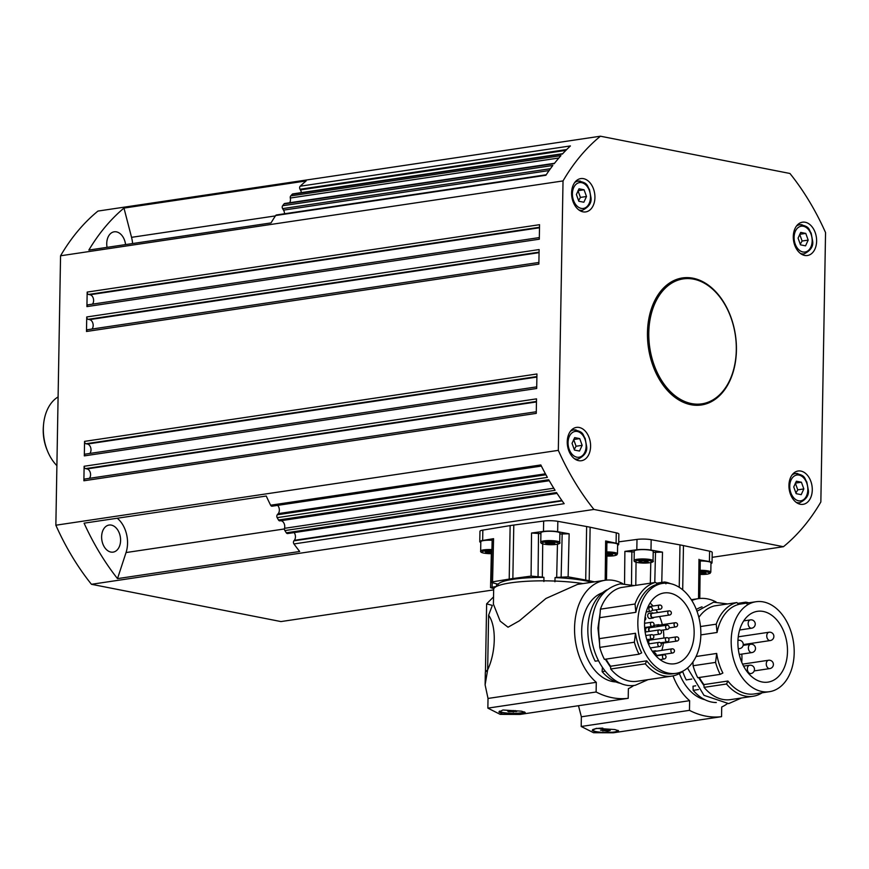 <?xml version="1.0" encoding="UTF-8"?>
<svg xmlns="http://www.w3.org/2000/svg" width="869" height="869" viewBox="0 0 869 869"><rect width="100%" height="100%" fill="white"/><g stroke="black" fill="none" stroke-linecap="round" stroke-linejoin="round"><path stroke-width="1.3" d="M795.928 493.027L797.764 489.844L795.352 483.121M574.235 449.425L576.082 446.242L573.659 439.518M701.848 403.846A63.165 43.244 -98.5 0 1 695.319 404.085A63.165 43.244 -98.5 0 1 649.197 343.016A63.165 43.244 -98.5 0 1 683.24 278.895A63.165 43.244 -98.5 0 1 689.769 278.645A63.165 43.244 -98.5 0 1 735.891 339.725A63.165 43.244 -98.5 0 1 701.848 403.846L700.338 404.063A63.165 43.244 -98.5 0 1 693.799 404.313A63.165 43.244 -98.5 0 1 663.579 385.771M543.842 531.611A9.472 1.64 1 0 1 554.129 531.459A9.472 1.64 1 0 1 559.875 533.066L559.712 542.397A9.472 1.64 -179 0 0 557.072 541.213A9.472 1.64 -179 0 0 543.679 540.942A9.472 1.64 -179 0 0 540.768 542.06L540.931 532.73A9.472 1.64 1 0 1 543.842 531.611M700.229 560.972A9.472 1.64 1 0 1 710.972 562.786L710.809 572.117A9.472 1.64 -179 0 0 708.17 570.933A9.472 1.64 -179 0 0 700.121 570.303M491.93 549.61A9.472 1.64 -179 0 0 483.566 549.892A9.472 1.64 -179 0 0 480.655 551.022L480.818 541.691A9.472 1.64 1 0 1 483.729 540.561A9.472 1.64 1 0 1 492.147 540.279M618 730.351A12.633 2.183 1 0 1 618.033 730.514A12.633 2.183 1 0 1 616.197 731.611A12.633 2.183 1 0 1 601.978 732.328A12.633 2.183 1 0 1 592.767 730.069A12.633 2.183 1 0 1 594.613 728.972A12.633 2.183 1 0 1 602.836 728.113M578.482 705.715L581.361 716.806L689.628 700.675A55.79 38.193 81.5 0 1 673.019 675.886M716.067 601.956A55.79 38.193 81.5 0 0 707.507 598.893A55.79 38.193 81.5 0 0 698.328 598.654A55.79 38.193 81.5 0 0 691.833 600.501M787.488 651.598A35.792 24.506 -98.5 0 1 767.968 682.122A35.792 24.506 -98.5 0 1 737.9 641.843A35.792 24.506 -98.5 0 1 757.42 611.32A35.792 24.506 -98.5 0 1 787.488 651.598M741.724 662.232A35.792 24.506 81.5 0 0 741.941 658.387A35.792 24.506 81.5 0 0 741.833 654.085M612.276 732.241L595.906 732.371L592.245 730.34L596.286 728.352L614.883 729.547L618.554 730.796L615.198 731.828M737.651 603.379L745.776 602.163A47.578 32.577 -98.5 0 1 746.808 602.347A47.578 32.577 -98.5 0 1 748.774 602.814M745.776 602.163L747.123 603.998M762.309 601.728A45.481 31.132 81.5 0 0 755.987 601.739A45.481 31.132 81.5 0 0 731.318 645.906A45.481 31.132 81.5 0 0 761.907 691.507A45.481 31.132 81.5 0 0 769.391 691.702A45.481 31.132 81.5 0 0 794.06 647.535A45.481 31.132 81.5 0 0 763.471 601.935A45.481 31.132 81.5 0 0 762.309 601.728M700.49 626.527L716.23 624.181A47.578 32.577 -98.5 0 1 736.89 602.554L738.628 604.444A45.481 31.132 81.5 0 0 717.066 632.469L700.849 634.891M720.216 674.366A47.578 32.577 -98.5 0 1 715.567 662.395L693.093 665.741A47.578 32.577 -98.5 0 0 697.753 677.711L720.216 674.366L722.878 673.019A45.481 31.132 81.5 0 1 716.697 653.445L696.058 656.519M769.391 691.702L754.216 693.962A45.481 31.132 81.5 0 1 746.732 693.766A45.481 31.132 81.5 0 1 727.929 681.024L703.944 684.598A45.481 31.132 -98.5 0 1 699.349 677.472M762.167 692.778A47.578 32.577 -98.5 0 1 753.01 696.275A47.578 32.577 -98.5 0 1 745.178 696.069A47.578 32.577 -98.5 0 1 726.527 684.012L704.064 687.357L703.944 684.598M753.01 696.275L730.536 699.621A47.578 32.577 -98.5 0 1 722.704 699.415A47.578 32.577 -98.5 0 1 704.064 687.357M727.929 681.024L726.527 684.012M695.711 685.815L693.017 686.217L693.19 690.334L698.459 689.551M704.802 699.675A45.481 31.132 -98.5 0 1 686.944 687.129A45.481 31.132 -98.5 0 1 679.384 673.551M716.328 702.532A48.631 33.294 -98.5 0 1 711.765 702.087A48.631 33.294 -98.5 0 1 693.19 690.334M653.206 552.369L662.493 552.141L650.99 550.066A10.526 1.814 1 0 0 636.814 549.773L624.887 551.37L634.261 552.021M618.728 541.854L636.999 539.41A10.526 1.814 1 0 1 651.174 539.692L679.982 544.896A54.106 9.342 1 0 1 681.763 545.232A54.106 9.342 1 0 1 683.469 545.591L709.604 551.185A10.526 1.814 1 0 1 712.211 552.434L712.026 562.808A10.526 1.814 1 0 1 710.961 563.579M648.915 643.875A2.629 1.803 -98.5 0 1 648.372 641.865A2.629 1.803 -98.5 0 1 649.806 639.617A2.629 1.803 -98.5 0 1 650.946 639.986M649.36 643.799A2.107 1.445 -98.5 0 1 648.73 641.941A2.107 1.445 -98.5 0 1 649.882 640.138L666.577 637.65A2.107 1.445 81.5 0 0 665.426 639.454A2.107 1.445 81.5 0 0 666.849 641.811A2.107 1.445 81.5 0 0 667.196 641.822L660.505 642.821M653.846 652.836A2.629 1.803 -98.5 0 1 655.28 650.805A2.629 1.803 -98.5 0 1 656.421 651.163M654.227 652.825A2.107 1.445 -98.5 0 1 655.356 651.326L672.052 648.839A2.107 1.445 81.5 0 0 670.901 650.631A2.107 1.445 81.5 0 0 672.324 652.999A2.107 1.445 81.5 0 0 672.671 652.999L656.106 655.476M653.923 617.37A2.629 1.803 -98.5 0 1 652.934 618.044A2.629 1.803 -98.5 0 1 650.729 615.078A2.629 1.803 -98.5 0 1 652.163 612.841A2.629 1.803 -98.5 0 1 653.303 613.199M652.934 618.044L649.903 618.5A2.629 1.803 -98.5 0 1 647.687 615.534A2.629 1.803 -98.5 0 1 649.121 613.297L652.163 612.841M651.087 615.154A2.107 1.445 -98.5 0 1 652.239 613.362L668.934 610.874A2.107 1.445 81.5 0 0 667.794 612.667A2.107 1.445 81.5 0 0 669.206 615.024A2.107 1.445 81.5 0 0 669.554 615.035L652.858 617.522A2.107 1.445 -98.5 0 1 651.087 615.154M657.018 626.668A2.629 1.803 -98.5 0 1 658.43 624.702A2.629 1.803 -98.5 0 1 659.582 625.072M653.977 627.125A2.629 1.803 -98.5 0 1 655.4 625.159L658.43 624.702M657.399 626.614A2.107 1.445 -98.5 0 1 658.506 625.224L675.213 622.736A2.107 1.445 81.5 0 0 674.062 624.529A2.107 1.445 81.5 0 0 675.485 626.897A2.107 1.445 81.5 0 0 675.832 626.907L669.119 627.907M649.132 631.426A2.629 1.803 -98.5 0 1 648.589 629.428A2.629 1.803 -98.5 0 1 650.023 627.179A2.629 1.803 -98.5 0 1 651.163 627.537M646.091 631.882A2.629 1.803 -98.5 0 1 645.548 629.873A2.629 1.803 -98.5 0 1 646.981 627.635L650.023 627.179M649.577 631.361A2.107 1.445 -98.5 0 1 648.947 629.493A2.107 1.445 -98.5 0 1 650.099 627.7L666.795 625.213A2.107 1.445 81.5 0 0 665.643 627.005A2.107 1.445 81.5 0 0 667.066 629.373A2.107 1.445 81.5 0 0 667.414 629.373L660.722 630.373M524.355 711.874A12.633 2.183 1 0 1 520.824 712.873A12.633 2.183 1 0 1 507.55 713.112A12.633 2.183 1 0 1 499.479 711.103A13.154 2.27 1 0 0 499.49 711.124M485.445 672.074L486.629 603.846L492.343 605.411L488.606 615.219C496.525 625.973 496.069 652.022 487.65 669.836L485.108 684.87L488.02 698.448L596.286 682.317A55.79 38.193 81.5 0 1 574.822 622.736A55.79 38.193 81.5 0 1 604.987 580.296A55.79 38.193 81.5 0 1 614.166 580.535A55.79 38.193 81.5 0 1 622.725 583.599M694.146 633.24A35.792 24.506 -98.5 0 1 674.626 663.764A35.792 24.506 -98.5 0 1 644.559 623.486A35.792 24.506 -98.5 0 1 664.079 592.962A35.792 24.506 -98.5 0 1 694.146 633.24M661.83 650.36A35.792 24.506 81.5 0 0 663.395 643.082M663.775 638.074A35.792 24.506 81.5 0 0 663.786 637.759A35.792 24.506 81.5 0 0 663.329 629.992M521.541 711.19L525.213 712.439L516.957 714.09L502.564 714.014L498.904 711.972L502.945 709.995L521.541 711.19M656.453 583.208L664.579 582.002A47.578 32.577 -98.5 0 1 665.611 582.176A47.578 32.577 -98.5 0 1 670.444 583.631M664.579 582.002L665.926 583.827M668.967 583.371A45.481 31.132 81.5 0 0 662.645 583.381A45.481 31.132 81.5 0 0 637.976 627.548A45.481 31.132 81.5 0 0 668.565 673.149A45.481 31.132 81.5 0 0 676.049 673.345A45.481 31.132 81.5 0 0 700.718 629.167A45.481 31.132 81.5 0 0 670.129 583.577A45.481 31.132 81.5 0 0 668.967 583.371M655.693 582.393L657.431 584.272A45.481 31.132 81.5 0 0 635.869 612.308L599.74 617.685L600.425 609.169A47.578 32.577 -98.5 0 1 621.085 587.542L655.693 582.393A47.578 32.577 -98.5 0 0 635.033 604.009L635.869 612.308M639.019 654.194A47.578 32.577 -98.5 0 1 634.37 642.224L599.751 647.383A47.578 32.577 -98.5 0 0 604.411 659.354L639.019 654.194L641.68 652.858A45.481 31.132 81.5 0 1 635.5 633.273L599.371 638.65A45.481 31.132 -98.5 0 1 599.74 617.685M676.049 673.345L673.019 673.79A45.481 31.132 81.5 0 1 665.535 673.605A45.481 31.132 81.5 0 1 646.732 660.853L610.603 666.23A45.481 31.132 -98.5 0 1 606.008 659.115M682.915 671.237A47.578 32.577 -98.5 0 1 671.813 676.104A47.578 32.577 -98.5 0 1 663.981 675.897A47.578 32.577 -98.5 0 1 645.33 663.84L610.722 669L610.603 666.23M671.813 676.104L637.194 681.263A47.578 32.577 -98.5 0 1 629.362 681.057A47.578 32.577 -98.5 0 1 610.722 669M646.732 660.853L645.33 663.84M602.369 667.457L602.13 671.639L605.117 671.194M615.839 681.926A45.481 31.132 -98.5 0 1 612.406 681.513A45.481 31.132 -98.5 0 1 593.603 668.772A45.481 31.132 -98.5 0 1 582.089 624.409A45.481 31.132 -98.5 0 1 602.554 592.723M620.9 683.425A48.631 33.294 -98.5 0 1 620.694 683.382A48.631 33.294 -98.5 0 1 602.13 671.639M582.936 583.588A54.736 9.45 -179 0 0 524.963 581.394A54.736 9.45 -179 0 0 493.668 589.378L493.407 604.14L500.175 621.139L508.028 627.222L519.412 620.792L545.938 598.469L577.527 584.392L604.987 580.296M493.538 596.916L486.629 603.846M498.1 585.76L498.122 584.196A10.146 1.749 -179 0 0 496.851 583.892L491.159 582.426L492.549 581.85L509.212 579.091A54.106 9.342 1 0 1 510.994 578.819A54.106 9.342 1 0 1 512.851 578.548L531.078 576.104L542.343 577.114A10.146 1.749 -179 0 0 543.918 577.374L543.896 581.524M543.918 577.374A50.782 8.766 -179 0 0 513.297 579.265A50.782 8.766 -179 0 0 498.122 584.196M480.807 542.484A10.526 1.814 1 0 1 479.764 541.669L479.949 531.307A10.526 1.814 1 0 1 482.838 530.112L510.146 525.593A54.106 9.342 1 0 1 511.928 525.321A54.106 9.342 1 0 1 513.785 525.061L543.657 521.052L543.473 531.415L531.546 533.012L540.92 533.653M493.842 588.671L490.55 587.629L496.568 586.369A10.146 1.749 -179 0 0 496.731 586.347M559.864 534.011L569.152 533.783L557.648 531.709A10.526 1.814 1 0 0 543.473 531.415M554.922 581.752L555.052 577.603A10.146 1.749 -179 0 0 556.681 577.407L568.12 576.864L585.706 580.036A54.106 9.342 1 0 1 589.193 580.72L594.494 581.861M107.061 247.35A13.687 9.363 -98.5 0 1 106.735 243.483A13.687 9.363 -98.5 0 1 114.208 231.806A13.687 9.363 -98.5 0 1 125.57 244.591M120.585 540.453A13.687 9.363 -98.5 0 1 113.122 552.119A13.687 9.363 -98.5 0 1 101.619 536.716A13.687 9.363 -98.5 0 1 109.081 525.05A13.687 9.363 -98.5 0 1 120.585 540.453M567.251 441.767A16.848 11.525 -98.5 0 1 576.44 427.407A16.848 11.525 -98.5 0 1 590.594 446.362A16.848 11.525 -98.5 0 1 581.404 460.722A16.848 11.525 -98.5 0 1 567.251 441.767M788.943 485.38A16.848 11.525 -98.5 0 1 798.122 471.009A16.848 11.525 -98.5 0 1 812.276 489.964A16.848 11.525 -98.5 0 1 803.086 504.335A16.848 11.525 -98.5 0 1 788.943 485.38M793.288 236.553A16.848 11.525 -98.5 0 1 802.467 222.192A16.848 11.525 -98.5 0 1 816.621 241.147A16.848 11.525 -98.5 0 1 807.431 255.508A16.848 11.525 -98.5 0 1 793.288 236.553M571.596 192.951A16.848 11.525 -98.5 0 1 580.785 178.59A16.848 11.525 -98.5 0 1 594.928 197.545A16.848 11.525 -98.5 0 1 585.749 211.906A16.848 11.525 -98.5 0 1 571.596 192.951M647.459 332.708A64.219 43.961 -98.5 0 1 682.48 277.939A64.219 43.961 -98.5 0 1 736.423 350.207A64.219 43.961 -98.5 0 1 701.392 404.976A64.219 43.961 -98.5 0 1 647.459 332.708M703.749 282.859A64.219 43.961 81.5 0 0 682.024 278.015M293.244 193.917A2.107 1.445 81.5 0 0 292.864 193.896A2.107 1.445 81.5 0 0 292.212 194.265A233.707 159.983 81.5 0 0 290.713 195.916A2.107 1.445 81.5 0 0 290.289 196.85A2.107 1.445 81.5 0 0 290.3 198.023A5.268 3.606 -98.5 0 1 289.649 202.749M294.156 532.578A5.268 3.606 -98.5 0 1 294.319 540.333L293.896 540.844A2.107 1.445 81.5 0 0 293.44 542.332A2.107 1.445 81.5 0 0 293.95 543.94A233.707 159.983 81.5 0 0 299.675 551.489L117.5 578.624A233.707 159.983 -98.5 0 1 84.087 523.171L266.251 496.036A233.707 159.983 81.5 0 0 270.617 505.204A2.107 1.445 81.5 0 0 271.66 506.182A2.107 1.445 81.5 0 0 272.084 506.203A2.107 1.445 81.5 0 0 272.475 506.051M277.656 505.378A5.268 3.606 -98.5 0 1 278.221 513.633L277.265 514.785A2.107 1.445 81.5 0 0 276.809 516.121A2.107 1.445 81.5 0 0 277.168 517.642A233.707 159.983 81.5 0 0 278.504 519.999A2.107 1.445 81.5 0 0 279.199 520.727A2.107 1.445 81.5 0 0 279.894 520.857A2.107 1.445 81.5 0 0 280.024 520.835L549.273 480.72L279.894 520.857M280.72 520.737A5.268 3.606 -98.5 0 1 284.532 528.319A2.107 1.445 81.5 0 0 284.478 529.482A2.107 1.445 81.5 0 0 284.88 530.568A233.707 159.983 81.5 0 0 286.303 532.806A2.107 1.445 81.5 0 0 287.313 533.555A2.107 1.445 81.5 0 0 287.628 533.555A2.107 1.445 81.5 0 0 287.932 533.457M276.744 214.969A2.107 1.445 81.5 0 0 276.472 214.969A2.107 1.445 81.5 0 0 275.669 215.523A233.707 159.983 81.5 0 0 271.019 222.92L88.855 250.066A233.707 159.983 -98.5 0 1 123.974 208.082L306.138 180.948A233.707 159.983 81.5 0 0 300.196 186.205A2.107 1.445 81.5 0 0 299.631 187.595A2.107 1.445 81.5 0 0 300.033 189.257L300.435 189.92A5.268 3.606 -98.5 0 1 301.369 192.636M554.531 163.285L284.739 203.476A2.107 1.445 81.5 0 0 284.739 203.476A2.107 1.445 81.5 0 0 284.022 203.922A233.707 159.983 81.5 0 0 282.621 205.736A2.107 1.445 81.5 0 0 282.208 207.104A2.107 1.445 81.5 0 0 282.61 208.614L283.522 210.135A5.268 3.606 -98.5 0 1 284.521 213.763M88.421 304.813A2.107 1.445 81.5 0 0 88.073 304.802A2.107 1.445 81.5 0 0 87.378 305.215A2.107 1.445 81.5 0 0 86.922 306.605L87.172 292.082A2.107 1.445 81.5 0 0 87.573 293.635A2.107 1.445 81.5 0 0 88.595 294.45L90.05 294.732A5.268 3.606 -98.5 0 1 93.385 298.654A5.268 3.606 -98.5 0 1 92.418 304.161M87.986 329.699A2.107 1.445 81.5 0 0 87.639 329.688A2.107 1.445 81.5 0 0 86.943 330.101A2.107 1.445 81.5 0 0 86.487 331.48L86.737 316.968A2.107 1.445 81.5 0 0 87.139 318.521A2.107 1.445 81.5 0 0 88.16 319.325L89.616 319.618A5.268 3.606 -98.5 0 1 92.95 323.529A5.268 3.606 -98.5 0 1 91.984 329.036M85.814 454.107A2.107 1.445 81.5 0 0 85.466 454.096A2.107 1.445 81.5 0 0 84.771 454.509A2.107 1.445 81.5 0 0 84.315 455.888L84.565 441.376A2.107 1.445 81.5 0 0 84.966 442.929A2.107 1.445 81.5 0 0 85.988 443.744L87.454 444.026A5.268 3.606 -98.5 0 1 90.778 447.948A5.268 3.606 -98.5 0 1 89.811 453.444M85.379 478.993A2.107 1.445 81.5 0 0 85.032 478.982A2.107 1.445 81.5 0 0 84.336 479.395A2.107 1.445 81.5 0 0 83.88 480.774L84.13 466.262A2.107 1.445 81.5 0 0 84.532 467.815A2.107 1.445 81.5 0 0 85.553 468.619L87.019 468.912A5.268 3.606 -98.5 0 1 90.343 472.823A5.268 3.606 -98.5 0 1 89.377 478.33M637.183 549.968A9.472 1.64 1 0 1 647.47 549.816A9.472 1.64 1 0 1 653.216 551.424L653.053 560.755A9.472 1.64 -179 0 0 650.414 559.571A9.472 1.64 -179 0 0 637.02 559.299A9.472 1.64 -179 0 0 634.109 560.429L634.272 551.098A9.472 1.64 1 0 1 637.183 549.968M606.888 542.614A9.472 1.64 1 0 1 617.631 544.428L617.468 553.759A9.472 1.64 -179 0 0 614.828 552.575A9.472 1.64 -179 0 0 606.779 551.945M58.093 396.937A40.007 27.384 81.5 0 0 52.01 402.173A40.007 27.384 81.5 0 0 43.591 424.148A40.007 27.384 81.5 0 0 47.643 451.348A40.007 27.384 81.5 0 0 56.887 465.643M578.58 200.609L580.427 197.415L578.004 190.702M800.262 244.211L802.109 241.017L799.697 234.304M805.552 245.84L800.49 244.841L798.079 238.128L800.707 232.403L805.769 233.403L808.181 240.116L805.552 245.84M802.109 241.017L808.181 240.116M799.849 234.282L805.769 233.403M583.859 202.238L578.808 201.239L576.397 194.526L579.026 188.801L584.077 189.79L586.499 196.513L583.859 202.238M580.427 197.415L586.499 196.513M578.167 190.68L584.077 189.79M43.591 424.148L43.45 425.636A35.792 24.506 81.5 0 0 47.078 449.968L47.643 451.348M606.758 553.803L611.483 554.107L612.656 554.943L606.736 555.302M609.169 553.955L609.147 555.465M638.9 561.32L642.408 560.787L647.068 561.102L648.241 561.939L644.733 562.46L640.062 562.145L638.9 561.32M640.084 561.135L640.062 562.145M644.755 560.95L644.733 562.46M563.025 180.926L60.558 255.79A233.707 159.983 81.5 0 1 97.969 211.069L600.436 136.205L789.954 173.485A233.707 159.983 -98.5 0 1 825.55 232.566L820.847 501.989A233.707 159.983 -98.5 0 1 783.436 546.71L593.929 509.44A233.707 159.983 -98.5 0 1 558.322 450.359L563.025 180.926A233.707 159.983 -98.5 0 1 600.436 136.205M60.558 255.79L55.855 525.213L558.322 450.359M593.929 509.44L91.451 584.294L280.959 621.574L493.657 589.888M712.124 557.333L783.436 546.71M117.5 578.624L126.048 552.554A25.266 17.293 81.5 0 0 117.217 518.239M132.599 243.548A25.266 17.293 81.5 0 0 131.545 237.335L123.974 208.082M87.172 292.082L539.551 224.691L539.301 239.203L86.922 306.605M86.737 316.968L539.117 249.566L538.867 264.089L86.487 331.48M84.565 441.376L536.944 373.985L536.694 388.497L84.315 455.888M84.13 466.262L536.51 398.86L536.26 413.383L83.88 480.774M270.617 505.204L540.822 464.948A233.707 159.983 81.5 0 0 547.383 477.385L277.168 517.642M278.504 519.999L548.708 479.731A233.707 159.983 81.5 0 0 555.085 490.312L284.88 530.568M286.303 532.806L556.518 492.549A233.707 159.983 81.5 0 0 564.166 503.683L293.95 543.94M300.196 186.205L570.412 145.938A233.707 159.983 81.5 0 0 562.428 154.009L292.212 194.265M290.713 195.916L560.929 155.66A233.707 159.983 81.5 0 0 554.226 163.665L284.022 203.922M282.621 205.736L552.825 165.479A233.707 159.983 81.5 0 0 545.884 175.266L275.669 215.523M700.946 405.041A64.219 43.961 81.5 0 0 720.314 394.07M651.891 307.333A63.165 43.244 -98.5 0 1 681.72 279.123L683.24 278.895M55.855 525.213A233.707 159.983 81.5 0 0 91.451 584.294M543.657 521.052A10.526 1.814 1 0 1 557.833 521.335L586.64 526.538A54.106 9.342 1 0 1 590.127 527.222L616.262 532.827A10.526 1.814 1 0 1 618.869 534.077L618.685 544.439A10.526 1.814 1 0 1 617.62 545.221M479.764 541.669A10.526 1.814 1 0 1 482.653 540.475L493.559 538.671L492.18 539.247L491.159 582.426M606.453 580.123L606.899 541.561L605.65 540.963L616.088 543.201A10.526 1.814 1 0 1 618.685 544.439M490.55 587.629L491.343 553.694M591.615 582.295A50.782 8.766 -179 0 0 555.052 577.603M488.606 615.219L487.65 669.836M488.02 698.448L487.857 708.126L500.207 714.361L519.944 714.437L628.211 698.307L628.374 688.628A55.79 38.193 81.5 0 0 633.816 685.445M628.211 698.307A105.268 72.062 -98.5 0 1 596.123 691.996L596.286 682.317M606.953 589.812A48.631 33.294 -98.5 0 0 595.189 661.2L598.459 660.712M635.5 633.273L634.37 642.224M599.751 647.383L599.371 638.65M600.425 609.169L635.033 604.009M487.857 708.126L596.123 691.996M485.108 684.87L485.315 672.693A55.583 9.592 1 0 1 487.107 670.336A84.217 14.545 1 0 1 487.596 670.032M662.319 624.659A35.792 24.506 81.5 0 0 659.593 616.523M657.627 612.558A35.792 24.506 81.5 0 0 655.965 609.853M653.053 606.03A35.792 24.506 81.5 0 0 650.055 603.032M507.409 710.842L515.578 710.636L516.74 711.472L508.571 711.678L507.409 710.842M508.582 710.668L508.571 711.678M513.264 710.484L513.242 711.993M709.604 551.185L709.43 561.559L700.229 559.951M709.43 561.559A10.526 1.814 1 0 1 712.026 562.808M581.361 716.806L581.198 726.484L593.549 732.719L613.286 732.795L721.552 716.664L721.715 706.986A55.79 38.193 81.5 0 0 727.157 703.803M721.552 716.664A105.268 72.062 -98.5 0 1 689.465 710.353L689.628 700.675M682.665 671.433A48.631 33.294 -98.5 0 0 686.249 679.895L691.8 679.069M716.697 653.445L715.567 662.395M693.093 665.741L692.93 661.972M698.861 617.381A47.578 32.577 -98.5 0 1 714.427 605.91L736.89 602.554M716.23 624.181L717.066 632.469M696.319 609.484A48.631 33.294 -98.5 0 1 702.065 606.844M581.198 726.484L689.465 710.353M600.544 730.188L607.931 729.612L610.266 730.394L607.735 731.068L600.544 730.188M602.901 729.558L602.88 730.959M607.757 729.612L607.735 731.068M491.3 551.543L491.278 553.064L486.607 552.749L485.445 551.913L491.887 551.587M491.854 552.977L491.278 553.064M486.618 551.739L486.607 552.749M700.099 572.16L704.824 572.465L705.997 573.301L700.077 573.659M702.51 572.313L702.489 573.822M553.727 542.745L554.9 543.581L551.391 544.103L546.72 543.788L545.558 542.951L553.727 542.745M551.413 542.593L551.391 544.103M546.742 542.777L546.72 543.788M572.052 443.342L574.681 437.618L579.732 438.617L582.154 445.33L579.514 451.054L574.463 450.066L572.052 443.342M573.822 439.497L579.732 438.617M576.082 446.242L582.154 445.33M793.734 486.944L796.373 481.22L801.424 482.219L803.836 488.932L801.207 494.657L796.156 493.668L793.734 486.944M795.504 483.099L801.424 482.219M797.764 489.844L803.836 488.932M807.833 489.725A13.057 8.94 -98.5 0 1 798.568 500.794A13.057 8.94 -98.5 0 1 789.747 486.162A13.057 8.94 -98.5 0 1 799.013 475.082A13.057 8.94 -98.5 0 1 807.833 489.725M796.102 502.293A14.74 10.091 81.5 0 0 797.318 502.64A14.74 10.091 81.5 0 0 799.741 502.695L797.264 503.075M797.829 473.605A14.74 10.091 81.5 0 0 795.396 473.551A14.74 10.091 81.5 0 0 792.039 474.995M586.14 446.112A13.057 8.94 -98.5 0 1 576.875 457.192A13.057 8.94 -98.5 0 1 568.054 442.56A13.057 8.94 -98.5 0 1 577.32 431.48A13.057 8.94 -98.5 0 1 586.14 446.112M574.42 458.691A14.74 10.091 81.5 0 0 575.636 459.038A14.74 10.091 81.5 0 0 578.059 459.093L575.571 459.462M576.136 430.003A14.74 10.091 81.5 0 0 573.714 429.938A14.74 10.091 81.5 0 0 570.346 431.393M544.157 544.168A8.418 1.456 1 0 1 544.396 542.126A8.418 1.456 1 0 1 556.301 542.365A8.418 1.456 1 0 1 556.062 544.418A8.418 1.456 1 0 1 544.157 544.168M700.099 571.53A8.418 1.456 1 0 1 707.399 572.084A8.418 1.456 1 0 1 708.8 573.779A8.418 1.456 1 0 1 700.066 574.409L707.181 574.159L710.092 573.323L710.809 572.117M491.832 553.672A8.418 1.456 1 0 1 484.044 553.129A8.418 1.456 1 0 1 484.283 551.076A8.418 1.456 1 0 1 491.897 550.837M769.804 668.587A4.215 4.215 0 0 0 772.823 662.297A4.215 4.215 0 0 0 768.565 660.255A4.215 2.879 81.5 0 0 767.11 661.157A4.215 2.879 81.5 0 0 767.131 667.044A4.215 2.879 81.5 0 0 769.804 668.587L754.216 670.911M743.299 644.581L770.292 640.551A4.215 4.215 0 0 0 773.747 635.337A4.215 4.215 0 0 0 769.054 632.23A4.215 2.879 81.5 0 0 768.62 632.339A4.215 2.879 81.5 0 0 766.947 637.444A4.215 2.879 81.5 0 0 770.292 640.551A4.215 2.879 81.5 0 0 770.727 640.442M751.001 628.189A4.215 2.879 81.5 0 0 751.696 628.2A4.215 4.215 0 0 0 751.891 619.912A4.215 4.215 0 0 0 750.458 619.879A4.215 2.879 81.5 0 0 748.155 623.464A4.215 2.879 81.5 0 0 751.001 628.189M750.208 673.54A4.215 2.879 81.5 0 0 750.903 673.562A4.215 4.215 0 0 0 751.098 665.263A4.215 4.215 0 0 0 749.665 665.23A4.215 2.879 81.5 0 0 747.362 668.826A4.215 2.879 81.5 0 0 750.208 673.54M738.194 648.252A4.215 2.879 81.5 0 0 739.019 648.589A4.215 2.879 81.5 0 0 739.704 648.6A4.215 4.215 0 0 0 739.899 640.312A4.215 4.215 0 0 0 738.465 640.279A4.215 2.879 81.5 0 0 737.944 640.431M751.381 644.266A4.215 2.879 81.5 0 0 750.686 644.255A4.215 2.879 81.5 0 0 748.394 647.839A4.215 2.879 81.5 0 0 751.24 652.565A4.215 2.879 81.5 0 0 751.924 652.586L739.247 654.466M655.519 552.032L654.781 582.523M631.502 584.62L631.861 551.543M679.982 544.896L679.232 587.292M666.925 637.661A2.107 1.445 81.5 0 0 666.577 637.65A2.107 2.107 0 0 1 668.989 639.79A2.107 2.107 0 0 1 667.196 641.822M651.772 634.685A2.107 1.445 81.5 0 0 651.424 634.674A2.107 1.445 81.5 0 0 650.273 636.466A2.107 1.445 81.5 0 0 651.696 638.824A2.107 1.445 81.5 0 0 652.043 638.834L646.851 639.617M654.107 652.858A2.107 1.445 81.5 0 0 653.76 652.847A2.107 1.445 81.5 0 0 653.455 652.945M659.234 642.397A2.107 1.445 81.5 0 0 658.898 642.387A2.107 1.445 81.5 0 0 657.746 644.179A2.107 1.445 81.5 0 0 659.169 646.536A2.107 1.445 81.5 0 0 659.517 646.547L650.294 647.926M672.4 648.85A2.107 1.445 81.5 0 0 672.052 648.839A2.107 2.107 0 0 1 674.463 650.968A2.107 2.107 0 0 1 672.671 652.999M663.97 654.791A2.107 1.445 81.5 0 0 663.623 654.791A2.107 1.445 81.5 0 0 662.471 656.584A2.107 1.445 81.5 0 0 663.894 658.941A2.107 1.445 81.5 0 0 664.242 658.952L659.984 659.593M650.36 607.159A2.107 1.445 81.5 0 0 650.012 607.149A2.107 1.445 81.5 0 0 648.861 608.941A2.107 1.445 81.5 0 0 650.284 611.309A2.107 1.445 81.5 0 0 650.631 611.32L646.188 611.972M651.989 622.237A2.107 1.445 81.5 0 0 651.641 622.237A2.107 1.445 81.5 0 0 650.49 624.029A2.107 1.445 81.5 0 0 651.913 626.386A2.107 1.445 81.5 0 0 652.261 626.397L644.646 627.527M659.886 605.074A2.107 1.445 81.5 0 0 659.538 605.063A2.107 1.445 81.5 0 0 658.398 606.855A2.107 1.445 81.5 0 0 659.821 609.212A2.107 1.445 81.5 0 0 660.168 609.223L652.054 610.429M669.282 610.885A2.107 1.445 81.5 0 0 668.934 610.874A2.107 2.107 0 0 1 671.357 613.003A2.107 2.107 0 0 1 669.554 615.035M675.561 622.747A2.107 1.445 81.5 0 0 675.213 622.736A2.107 2.107 0 0 1 677.624 624.865A2.107 2.107 0 0 1 675.832 626.907M667.142 625.224A2.107 1.445 81.5 0 0 666.795 625.213A2.107 2.107 0 0 1 669.206 627.342A2.107 2.107 0 0 1 667.414 629.373M676.712 636.901A2.107 1.445 81.5 0 0 676.375 636.89A2.107 1.445 81.5 0 0 675.224 638.682A2.107 1.445 81.5 0 0 676.647 641.05A2.107 1.445 81.5 0 0 676.994 641.061L661.037 643.429M659.452 629.949A2.107 1.445 81.5 0 0 659.104 629.938A2.107 1.445 81.5 0 0 657.963 631.741A2.107 1.445 81.5 0 0 659.386 634.098A2.107 1.445 81.5 0 0 659.734 634.109L653.043 635.109M538.052 576.277L538.519 533.186M492.104 587.031L492.202 582.969M562.178 533.664L561.146 576.744M510.146 525.593L509.212 579.091M290.3 198.023L558.876 158.006M282.61 208.614L550.414 168.716M300.033 189.257L566.718 149.522M88.595 294.45L539.508 227.265M88.16 319.325L539.073 252.151M85.988 443.744L536.901 376.559M85.553 468.619L536.466 401.445M637.498 562.536A8.418 1.456 1 0 1 637.737 560.483A8.418 1.456 1 0 1 649.643 560.722A8.418 1.456 1 0 1 649.404 562.775A8.418 1.456 1 0 1 637.498 562.536M606.758 553.173A8.418 1.456 1 0 1 614.057 553.727A8.418 1.456 1 0 1 615.458 555.421A8.418 1.456 1 0 1 606.725 556.041L613.84 555.802L616.751 554.965L617.468 553.759M578.765 209.874A14.74 10.091 81.5 0 0 579.981 210.211A14.74 10.091 81.5 0 0 582.404 210.276L579.916 210.646M580.481 181.186A14.74 10.091 81.5 0 0 578.059 181.121A14.74 10.091 81.5 0 0 574.691 182.566M590.486 197.296A13.057 8.94 -98.5 0 1 581.22 208.375A13.057 8.94 -98.5 0 1 572.399 193.744A13.057 8.94 -98.5 0 1 581.665 182.664A13.057 8.94 -98.5 0 1 590.486 197.296M800.447 253.476A14.74 10.091 81.5 0 0 801.663 253.813A14.74 10.091 81.5 0 0 804.086 253.878L801.598 254.248M802.174 224.789A14.74 10.091 81.5 0 0 799.741 224.723A14.74 10.091 81.5 0 0 796.384 226.168M812.167 240.898A13.057 8.94 -98.5 0 1 802.902 251.977A13.057 8.94 -98.5 0 1 794.092 237.346A13.057 8.94 -98.5 0 1 803.358 226.266A13.057 8.94 -98.5 0 1 812.167 240.898M300.435 189.92L565.882 150.37M90.05 294.732L539.497 227.776M89.616 319.618L539.062 252.651M87.454 444.026L536.89 377.07M87.019 468.912L536.455 401.945M278.221 513.633L545.428 473.822M545.928 474.756L277.265 514.785M562.156 500.87L293.896 540.844M294.319 540.333L561.874 500.479M283.522 210.135L549.089 170.563M126.048 552.554L284.445 528.949M131.545 237.335L275.419 215.903M553.77 488.215L284.532 528.319M531.546 533.012L531.078 576.104M512.851 578.548L513.785 525.061M589.193 580.72L590.127 527.222M586.64 526.538L585.706 580.036M482.838 530.112L482.653 540.475M616.262 532.827L616.088 543.201M557.833 521.335L557.648 531.709M605.65 540.963L605.193 580.275M568.12 576.864L569.152 533.783M496.623 583.849L496.568 586.369M492.549 581.85L493.559 538.671M542.712 543.864L542.343 577.114M557.464 544.19L556.681 577.407M487.107 670.336L487.074 671.911M698.991 559.321L698.535 598.632M682.697 589.812L683.469 545.591M651.174 539.692L650.99 550.066M636.999 539.41L636.814 549.773M636.054 562.221L635.793 585.358M624.887 551.37L624.539 583.577M661.765 582.415L662.493 552.141M606.486 580.123L606.899 556.062M650.805 562.547L650.316 583.186M739.161 640.29A4.215 2.879 81.5 0 0 738.465 640.279L737.944 640.355M750.36 665.252A4.215 2.879 81.5 0 0 749.665 665.23L743.56 666.143M751.142 619.89A4.215 2.879 81.5 0 0 750.458 619.879L743.723 620.879M687.488 668.022L703.977 695.33L728.656 703.629L741.485 697.992M703.988 685.674L698.611 677.581M634.316 585.576L620.205 583.849C602.25 588.422 592.593 603.129 591.202 627.972C589.942 658.876 612.417 689.519 635.315 685.261L648.144 679.623M610.646 667.305L605.269 659.223M599.599 643.918L597.948 628.091L600.099 613.221M696.992 611.255L713.547 602.206L727.657 603.933M792.919 473.92L795.396 473.551C805.911 475.05 804.346 478.7 806.812 481.915L808.3 489.931C809.148 495.178 806.291 499.436 799.741 502.695M571.226 430.318L573.714 429.938C584.229 431.448 582.664 435.097 585.13 438.313L586.608 446.329C587.455 451.576 584.609 455.834 578.059 459.093M559.712 542.397C561.787 544.124 552.771 545.482 543.972 544.168C541.463 543.657 540.399 542.962 540.768 542.06M491.832 553.694L483.859 553.129C481.35 552.619 480.275 551.913 480.655 551.022M769.054 632.23L738.248 636.814M751.696 628.2L739.628 630.003M750.903 673.562L748.882 673.866M739.704 648.6L738.259 648.817M751.924 652.586A4.215 4.215 0 0 0 752.119 644.287A4.215 4.215 0 0 0 750.686 644.255L743.191 645.363M691.322 599.697L698.328 598.654M738.531 604.335L755.987 601.739M649.806 639.617L646.981 640.04M652.043 638.834A2.107 2.107 0 0 0 652.141 634.685A2.107 2.107 0 0 0 651.424 634.674L645.765 635.511M664.242 658.952A2.107 2.107 0 0 0 664.34 654.802A2.107 2.107 0 0 0 663.623 654.791L655.932 655.932A2.107 2.107 0 0 0 653.76 652.847L653.423 652.901M659.517 646.547A2.107 2.107 0 0 0 659.604 642.397A2.107 2.107 0 0 0 658.898 642.387L648.415 643.94M655.28 650.805L652.271 651.25M650.631 611.32A2.107 2.107 0 0 0 650.729 607.17A2.107 2.107 0 0 0 650.012 607.149L647.753 607.485M652.261 626.397A2.107 2.107 0 0 0 652.358 622.247A2.107 2.107 0 0 0 651.641 622.237L644.559 623.29M660.168 609.223A2.107 2.107 0 0 0 660.255 605.074A2.107 2.107 0 0 0 659.538 605.063L648.068 606.768M676.994 641.061A2.107 2.107 0 0 0 677.092 636.912A2.107 2.107 0 0 0 676.375 636.89L668.218 638.107M659.734 634.109A2.107 2.107 0 0 0 659.821 629.96A2.107 2.107 0 0 0 659.104 629.938L645.124 632.024M657.333 584.174L662.645 583.381M682.469 277.939L681.568 278.08M292.864 193.896L562.71 153.694M272.084 506.203L541.387 466.077M287.628 533.555L557.083 493.407M276.472 214.969L546.199 174.778M653.053 560.755C655.128 562.482 646.112 563.84 637.314 562.525C634.804 562.026 633.74 561.32 634.109 560.429M582.404 210.276C588.954 207.018 591.8 202.759 590.953 197.502L589.475 189.496C586.999 186.281 588.574 182.62 578.059 181.121L575.571 181.491M804.086 253.878C810.636 250.62 813.493 246.362 812.645 241.115L811.157 233.098C808.691 229.883 810.256 226.222 799.741 224.723L797.264 225.093M85.032 478.982L536.282 411.754M85.466 454.096L536.716 386.868M87.639 329.688L538.889 262.46M88.073 304.802L539.323 237.574M700.49 405.106L701.402 404.976M644.711 620.401A2.107 2.107 0 0 0 645.102 617.012M699.795 598.48L700.24 559.918M768.565 660.255L742.56 664.133M592.767 730.069L592.777 729.493"/></g></svg>

